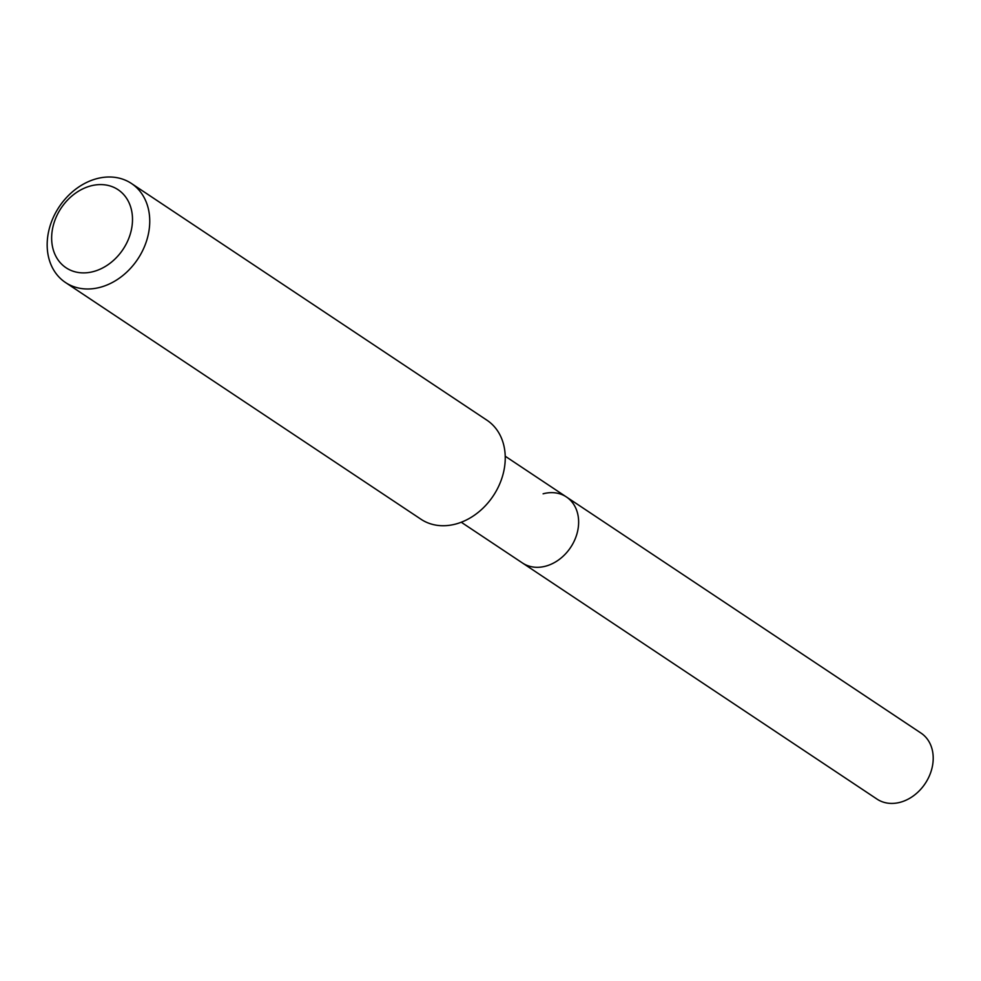 <?xml version="1.0" encoding="UTF-8"?>
<svg xmlns="http://www.w3.org/2000/svg" width="981" height="981" viewBox="0 0 981 981"><rect width="100%" height="100%" fill="white"/><g stroke="black" fill="none" stroke-linecap="round" stroke-linejoin="round"><path stroke-width="1.47" d="M543.106 493.811A39.657 31.453 123.7 0 1 566.417 496.962A39.657 31.453 123.7 0 1 576.791 534.351A39.657 31.453 123.7 0 1 545.767 566.135A39.657 31.453 123.7 0 1 522.456 562.984L877.026 799.11A39.657 31.453 123.7 0 0 900.337 802.25A39.657 31.453 123.7 0 0 931.361 770.465A39.657 31.453 123.7 0 0 921 733.077L566.417 496.962A39.657 31.453 123.7 0 1 576.791 534.351A39.657 31.453 123.7 0 1 545.767 566.135A39.657 31.453 123.7 0 1 522.456 562.984L461.254 522.235M131.429 183.472L486.944 420.211A59.498 47.186 123.7 0 1 502.48 476.288A59.498 47.186 123.7 0 1 455.957 523.977A59.498 47.186 123.7 0 1 420.984 519.243L65.482 282.503A59.498 47.186 123.7 0 1 49.933 226.427A59.498 47.186 123.7 0 1 96.469 178.75A59.498 47.186 123.7 0 1 131.429 183.472A59.498 47.186 123.7 0 1 146.978 239.548A59.498 47.186 123.7 0 1 100.442 287.237A59.498 47.186 123.7 0 1 65.482 282.503M93.649 271.504A46.904 37.204 123.7 0 1 51.674 239.72A46.904 37.204 123.7 0 1 90.51 185.973A46.904 37.204 123.7 0 1 132.472 217.757A46.904 37.204 123.7 0 1 93.649 271.504M505.227 456.214L566.417 496.962"/></g></svg>
